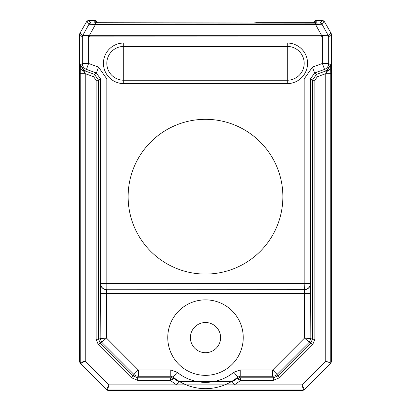 <?xml version="1.0" encoding="UTF-8"?>
<svg xmlns="http://www.w3.org/2000/svg" width="411" height="411" viewBox="0 0 411 411"><rect width="100%" height="100%" fill="white"/><g stroke="black" fill="none" stroke-linecap="round" stroke-linejoin="round"><path stroke-width="0.62" d="M316.218 20.55L313.727 22.692A2.517 2.517 0 0 1 316.218 20.55L316.218 22.692L256.228 22.692L253.705 23.001L94.782 22.692L94.782 20.55L97.273 22.692A2.517 2.517 0 0 0 94.782 20.55L88.689 20.55L86.51 21.809L80.022 33.06L79.683 34.319L82.323 36.995L82.719 35.665L88.365 35.649L89.254 35.685L89.254 36.903L322.388 36.964L322.635 35.649L328.353 35.69L330.978 33.06L324.49 21.809L322.311 20.55L316.218 20.55L322.316 20.55A2.517 2.517 0 0 1 324.495 21.809L322.029 24.27L315.509 24.424L95.491 24.424L88.971 24.27L86.51 21.809L80.022 33.039A2.517 2.517 0 0 0 79.683 34.298L79.683 82.292M331.317 82.292L331.317 34.298A2.517 2.517 0 0 0 330.978 33.039L324.495 21.809M331.317 359.086L331.317 170.18M111.047 390.45L299.953 390.45M79.683 359.086L79.683 170.18M94.782 20.55L88.684 20.55A2.517 2.517 0 0 0 86.505 21.809M303.518 389.921L302.989 390.45L304.407 389.551A1.259 1.259 45 0 1 303.518 389.921L304.407 389.551L301.951 384.886L303.518 389.921L107.482 389.921L106.593 389.551L80.582 363.54L79.683 362.122L79.683 34.319M79.683 362.122L80.582 363.54L85.247 361.089L80.212 362.651A1.259 1.259 135 0 0 80.582 363.54L107.122 390.08L108.011 390.45L107.482 389.921L109.043 384.886L106.593 389.551L107.122 390.08M302.989 390.45L108.011 390.45M330.418 363.54L331.317 362.122L330.418 363.54L304.407 389.556M323.277 20.74L322.311 20.55L319.85 23.011A2.517 2.512 45 0 1 322.029 24.27L328.353 35.69A2.517 2.512 45 0 1 328.687 36.944L331.317 34.319L331.317 362.122M331.317 34.319L330.978 33.06M330.742 68.699L330.788 73.672L325.753 73.672L326.781 71.637L326.457 70.743L330.593 64.835L326.781 71.637L330.742 68.699L330.593 64.835L328.677 63.489A6.288 6.288 125 0 1 324.541 69.397L322.388 63.489L322.388 36.964L328.677 36.995L328.677 63.489L322.388 63.489L312.447 67.106L314.6 73.014L310.464 78.927L304.176 78.927M328.281 35.665L328.687 36.944M237.887 378.757L239.11 377.791L236.828 378.552L240.666 380.319L273.325 380.319L279.552 377.74L312.684 344.608L314.893 339.27L314.893 80.268L317.379 76.723L325.753 73.672L325.753 361.089L330.68 363.129M178.728 381.665L176.771 384.886A55.326 55.326 0 0 1 170.334 380.319L174.172 378.546A51.55 51.55 0 0 0 178.728 381.665L232.272 381.665L234.229 384.886M80.212 362.651L80.212 73.672L85.247 73.672L85.247 361.089L109.043 384.886L301.951 384.886L325.753 361.089M80.212 73.687L80.258 68.699L84.219 71.637L85.247 73.672L93.621 76.723L96.107 80.268L96.107 339.27L98.316 344.608L131.448 377.74L137.675 380.319L170.334 380.319L170.334 377.807L171.89 377.791L174.172 378.546L173.165 377.108L177.151 372.238L170.77 369.962L170.77 376.25L173.165 377.108A51.046 51.046 0 0 0 237.835 377.108L233.849 372.238L240.23 369.962L240.23 376.25L239.11 377.791L240.666 377.807L240.666 380.319A55.326 55.326 0 0 1 234.234 384.886M319.85 23.011L315.509 23.124L315.509 24.424L321.746 35.685L322.635 35.649M88.365 35.649L88.612 36.964L82.323 36.995L82.323 63.489L88.612 63.489L86.459 69.397A6.288 6.288 -125 0 1 82.323 63.489L80.407 64.835L84.543 70.743L86.459 69.397L96.4 73.014L98.553 67.106L88.612 63.489L88.612 36.964L89.254 36.903M93.621 76.723L94.484 74.36L84.543 70.743L84.219 71.637L80.407 64.835L80.258 68.699M106.824 78.927L100.536 78.927L96.4 73.014L94.484 74.36L98.619 80.268L98.619 339.27L100.094 342.831L133.226 375.962L137.675 377.807L137.675 380.319M98.553 67.106L106.824 78.922L106.824 289.663A6.288 6.288 -123.7 0 1 100.536 283.374L100.536 78.927L98.619 80.268L96.107 80.268M314.893 80.268L312.381 80.268L310.464 78.927L310.464 283.374A6.288 6.288 123.7 0 1 304.176 289.663L106.721 289.734L304.279 289.734A6.288 6.288 -56.3 0 0 310.567 283.441L304.176 283.374L304.176 78.922L312.447 67.106M310.567 283.441L310.824 338.628L304.51 338.089L309.349 342.183L310.906 342.831L312.381 339.27L312.381 80.268L316.516 74.36L317.379 76.723M240.23 369.962L272.683 369.962L277.127 374.406A6.288 6.288 157.5 0 1 272.683 376.25L272.683 369.962L304.51 338.089L304.53 293.505L106.464 293.505L106.721 289.734A6.288 6.288 56.3 0 1 100.433 283.441L100.176 338.628L98.619 339.27L96.107 339.27M312.684 344.608L310.906 342.831L277.774 375.962L273.325 377.807L272.683 376.25L240.23 376.25L237.835 377.108L236.828 378.552A51.55 51.55 0 0 1 232.272 381.665M170.334 377.807L137.675 377.807L138.317 376.25L170.77 376.25L173.113 378.757M98.316 344.608L100.094 342.831L101.651 342.183L133.873 374.406L138.317 369.962L138.317 376.25A6.288 6.288 -157.5 0 1 133.873 374.406L133.226 375.962L131.448 377.74M101.651 342.183L106.49 338.089L100.176 338.628L101.651 342.183M100.433 283.441L304.176 283.374L304.53 293.505L310.824 293.505M243.245 337.606A37.745 37.745 0 0 0 205.5 299.86A37.745 37.745 0 0 0 167.755 337.606A37.745 37.745 0 0 0 205.5 375.351A37.745 37.745 0 0 0 243.245 337.606A37.745 37.745 0 0 1 205.5 375.351A37.745 37.745 0 0 1 167.755 337.606A37.745 37.745 0 0 1 205.5 299.86A37.745 37.745 0 0 1 243.245 337.606M82.313 36.944A2.517 2.512 -45 0 1 82.647 35.69L82.719 35.665M287.279 83.613L287.279 46.422A16.908 16.908 0 0 1 304.186 63.33A16.908 16.908 0 0 1 287.279 80.232L123.721 80.232A16.908 16.908 0 0 1 106.814 63.33A16.908 16.908 0 0 1 123.721 46.422L123.721 83.613A20.288 20.288 0 0 1 103.433 63.33A20.288 20.288 0 0 1 123.721 43.042L287.279 43.042A20.288 20.288 0 0 1 307.567 63.325A20.288 20.288 0 0 1 287.279 83.613L123.721 83.613M150.786 251.409A77.376 77.376 0 0 1 150.786 141.98A77.376 77.376 0 0 1 260.214 141.98A77.376 77.376 0 0 1 260.214 251.409A77.376 77.376 0 0 1 150.786 251.409M220.599 337.606A15.099 15.099 0 0 0 205.5 322.512A15.099 15.099 0 0 0 190.401 337.606A15.099 15.099 0 0 0 205.5 352.705A15.099 15.099 0 0 0 220.599 337.606M80.022 33.06L82.647 35.69L88.971 24.27A2.517 2.512 -45 0 1 91.15 23.011L315.509 23.124M91.15 23.011L88.689 20.55M330.788 73.672L330.788 362.656M324.541 69.397L326.457 70.743L316.516 74.36L314.6 73.014L324.541 69.397M95.491 23.124L95.491 24.424L89.254 35.685L321.746 35.685L321.746 36.903M279.552 377.74L277.774 375.962L277.127 374.406L309.349 342.183L310.824 338.628L312.381 339.27L314.893 339.27M273.325 380.319L273.325 377.807L240.666 377.807M233.849 372.238A44.758 44.758 0 0 1 177.151 372.238M170.77 369.962L138.317 369.962L106.49 338.089L106.47 293.505L100.176 293.505M123.721 43.042L123.721 46.422L287.279 46.422L287.279 43.042"/></g></svg>
